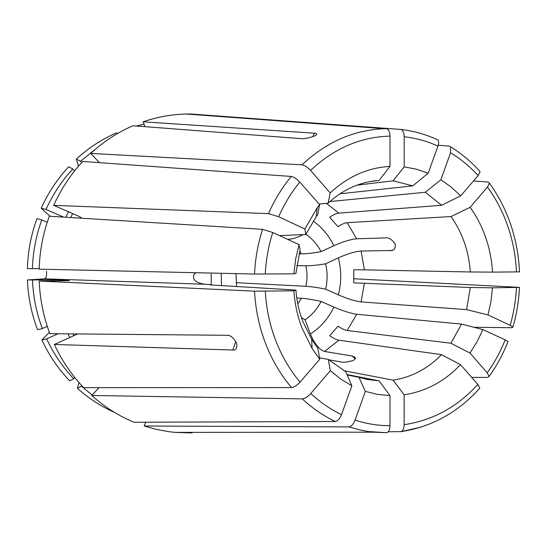 <?xml version="1.0" encoding="UTF-8"?>
<svg xmlns="http://www.w3.org/2000/svg" width="547" height="547" viewBox="0 0 547 547"><rect width="100%" height="100%" fill="white"/><g stroke="black" fill="none" stroke-linecap="round" stroke-linejoin="round"><path stroke-width="0.82" d="M479.774 388.035L477.866 384.397L460.492 364.658L441.463 354.654L338.887 340.186C336.535 339.796 333.485 338.326 329.732 335.769L338.032 326.183C341.786 328.713 344.849 330.156 347.222 330.504L356.658 314.252C350.648 313.376 343.051 310.983 333.889 307.079L321.137 301.424C313.041 299.688 306.491 298.635 301.479 298.265L296.775 297.917M388.233 431.788L401.245 431.61C403.023 430.66 403.987 428.349 404.13 424.691L404.137 394.797C425.833 391.461 444.622 381.409 460.492 364.658M404.137 394.797L393.074 380.151L343.865 370.716M355.188 358.811L352.036 355.994L355.099 357.396C355.892 358.087 355.318 359.078 353.369 360.37C347.53 362.189 343.249 362.688 340.521 361.854L328.644 359.748M352.036 355.994L324.542 351.468C319.25 349.649 314.539 343.824 310.409 334.005L305.035 319.769C311.824 315.14 317.198 309.021 321.137 301.424M393.074 380.151C411.597 377.259 427.727 368.76 441.463 354.654M353.656 278.758L519.397 287.366L492.505 287.831L470.311 287.483L353.772 282.874L353.765 269.767L364.398 269.856L361.095 251.046C355.065 251.517 347.468 253.794 338.32 257.863L325.615 263.832C317.486 265.186 310.901 265.828 305.869 265.753L296.727 265.623M473.921 327.277L512.006 327.708L512.847 327.031L510.166 325.315L487.979 314.908L490.953 301.513L492.505 287.831M487.979 314.908L466.584 309.616L361.116 301.923C355.078 301.151 347.482 298.799 338.347 294.867L325.636 289.158C317.52 287.517 310.935 286.566 305.896 286.307L236.113 282.683M466.584 309.616L470.311 287.483M519.424 271.866L492.532 272.126C491.828 260.263 489.579 248.796 485.784 237.733C481.969 226.677 476.752 216.53 470.147 207.299L451.002 216.557L347.16 222.677C344.781 222.882 341.718 224.215 337.957 226.697L329.636 217.241C333.39 214.739 336.439 213.371 338.798 213.125L326.484 203.361M473.497 180.975L488.136 182.048L489.367 183.211L487.48 187.047L470.147 207.299M305.923 234.239C312.282 238.69 317.335 244.488 321.089 251.641L333.841 245.726C343.017 241.671 350.613 239.36 356.623 238.786L385.341 237.89C388.527 237.261 391.83 239.319 395.242 244.058C395.556 248.106 394.394 250.252 391.755 250.485L361.095 251.046M492.532 272.126L470.324 271.975C469.641 261.835 467.664 252.044 464.389 242.595C461.094 233.152 456.629 224.475 451.002 216.557M201.665 114.802L401.019 129.454C402.968 130.377 404.028 132.805 404.199 136.757L404.192 166.876L393.088 180.818L356.959 185.16M437.873 139.984C438.844 141.188 438.858 143.211 437.935 146.063L428.185 173.208L416.397 169.187L404.192 166.876M428.185 173.208L412.739 185.864L340.002 193.788M412.739 185.864L393.088 180.818M99.424 162.664L90.713 153.434L302.006 164.825C304.631 165.276 307.476 167.136 310.539 170.397L330.197 192.913L328.104 203.204L319.12 204.058M330.197 192.913C347.919 176.483 367.857 167.649 390.004 166.404L390.011 136.114C389.806 131.8 388.63 129.324 386.49 128.689L191.115 114.015L186.438 114.029C171.758 114.344 157.317 116.935 143.109 121.803L314.272 133.188C316.604 133.277 317.294 133.858 316.344 134.945L314.101 136.182C308.371 138.145 304.077 138.965 301.212 138.644L132.955 125.748C117.557 132.429 103.472 141.652 90.713 153.434M95.67 149.023L80.532 161.235L81.729 162.493M78.44 166.206L76.395 159.074C88.511 147.929 101.899 139.17 116.545 132.812L117.434 133.598M76.395 159.074L80.532 161.235M390.004 166.404L379.092 180.428L374.579 180.845C357.376 183.074 341.882 190.527 328.104 203.204M379.092 180.428L370.121 181.529M299.072 244.646L272.741 232.482L262.56 229.337L49.285 216.243C43.11 233.254 39.726 250.895 39.138 269.158L254.505 274.047L293.876 273.828L295.9 273.445L300.105 249.808L299.072 244.646L295.647 259.046L293.876 273.828M32.41 268.652L27.35 268.618C27.904 251.381 31.111 234.725 36.964 218.65L41.777 219.894C36.088 235.586 32.964 251.832 32.41 268.652L39.158 268.611M41.777 219.894L47.227 222.232M77.606 333.943L54.379 344.473C61.92 360.699 71.684 375.092 83.67 387.645L291.551 387.584C294.136 387.249 296.966 385.437 300.036 382.134L319.749 359.27L317.855 348.186L311.694 339.393L312.084 348.453L319.749 359.27M49.353 332.33L41.859 339.981L46.659 338.894C53.647 353.854 62.679 367.146 73.756 378.777L74.857 377.594M46.659 338.894L58.05 333.766M41.859 339.981C49.018 355.318 58.29 368.931 69.667 380.828L73.756 378.777M195.881 272.714L194.041 274.45C192.045 279.538 195.614 282.799 204.756 284.242L44.464 278.833L27.412 279.961L58.372 279.859L69.401 280.679L39.199 281.049L254.54 291.168L293.896 290.819C294.771 303.667 297.418 315.961 301.841 327.701L312.084 348.453M39.199 281.049C39.972 299.291 43.521 316.836 49.859 333.691L227.053 335.29C230.205 335.017 233.343 337.547 236.475 342.88L236.666 343.413C237.336 348.234 236.051 350.429 232.81 350.012L235.805 341.485M293.896 290.819L295.92 290.06C296.741 300.918 299.031 311.325 302.778 321.28L311.694 339.393M145.632 422.222L144.182 426.01L348.918 426.906L359.427 429.839L368.295 431.515L386.797 432.732C388.753 432.021 389.82 429.662 389.997 425.669L389.997 395.604L379.112 380.862L346.955 374.524M348.918 426.906C351.331 426.503 353.383 424.24 355.078 420.11L365.334 391.378L377.574 394.394L389.997 395.604M144.182 426.01L155.006 429.08L168.182 431.597L174.821 432.383L192.011 432.937M365.334 391.378L358.989 377.314L347.147 374.968M358.989 377.314L367.331 379.461L379.112 380.862M303.072 234.615C297.595 237.555 292.645 239.101 288.221 239.244L287.435 239.271M321.089 251.641C312.98 253.097 306.429 253.842 301.424 253.876L299.004 253.89M480.047 171.649L478.14 175.594L460.67 195.853L451.241 187.122L440.903 179.765L425.334 192.257L329.923 201.542M438.195 145.256L449.313 146.111L450.619 146.876L450.55 152.736L440.903 179.765M460.67 195.853L441.579 205.31L425.334 192.257M441.579 205.31L338.798 213.125M305.035 319.769L301.479 317.663M471.699 377.389L487.849 377.409L489.086 376.343L487.213 372.794L469.969 353.041L477.066 341.738L482.912 329.588L461.545 324.097L356.658 314.252M507.917 341.574L505.189 339.878L482.912 329.588M469.969 353.041L450.885 343.236L461.545 324.097M450.885 343.236L347.222 330.504M98.993 387.645L91.746 395.488C104.559 406.968 118.658 415.898 134.042 422.263L335.373 421.498C337.759 421.081 339.803 418.79 341.506 414.64L351.871 385.779L345.738 371.741L328.234 359.372L319.503 357.827M78.953 382.483L77.421 388.336L81.968 385.84M81.524 386.319L92.19 395.009M77.421 388.336C88.751 398.469 101.174 406.53 114.692 412.506M91.746 395.488L302.3 398.879C304.911 398.585 307.742 396.794 310.785 393.498L330.34 370.654L340.699 379.03L351.871 385.779M330.34 370.654L328.234 359.372M79.643 218.103L81.359 217.802L78.72 216.243L53.709 205.344L268.495 213.624L278.669 216.715L304.891 229.015L305.8 234.506L279.503 235.607M319.598 204.599L317.718 214.684L316.173 216.756L317.219 207.744L319.598 204.599L299.783 182.089C296.7 178.821 293.855 176.941 291.257 176.449L82.679 161.461C70.768 174.302 61.107 188.927 53.709 205.344M50.18 216.297L41.196 208.25C48.218 192.742 57.387 178.91 68.69 166.753L72.806 168.948L74.618 170.842M72.806 168.948C61.804 180.825 52.874 194.329 46.023 209.46L63.732 217.132M41.196 208.25L46.023 209.46M325.636 289.158C327.578 280.7 327.571 272.256 325.615 263.832M145.017 126.672L143.109 121.803M144.046 124.19L136.23 126.001M317.219 207.744L304.891 229.015M32.464 280.037C33.196 296.836 36.485 313.014 42.317 328.556L47.281 326.347M27.412 279.961C28.143 297.185 31.521 313.759 37.524 329.684L42.317 328.556M44.464 278.833C46.098 278.526 46.789 276.023 46.536 271.326M235.962 273.623L236.625 286.512M295.92 290.06L210.985 284.98L209.87 284.755L211.306 284.625L211.204 274.081M316.173 216.756L305.8 234.506M54.379 344.473L232.81 350.012M211.306 284.625L204.756 284.242M470.324 271.975L364.398 269.856M404.13 424.691C432.841 420.363 457.422 406.927 477.866 384.397M401.006 431.692L421.087 427.104M324.542 351.468L338.887 340.186M510.166 325.315C513.708 312.987 515.8 300.378 516.443 287.469M361.116 301.923L364.398 283.072M516.471 271.921C515.753 256.386 512.942 241.364 508.033 226.848C503.076 212.352 496.232 199.081 487.48 187.047M356.623 238.786L347.16 222.677M437.935 146.063C427.152 141.188 415.911 138.083 404.199 136.757M390.011 136.114C360.603 136.907 334.114 148.34 310.539 170.397M186.438 114.029L384.712 128.723C354.114 129.803 326.545 141.837 302.006 164.825M272.741 232.482C268.488 245.931 265.999 259.798 265.268 274.074M262.56 229.337C257.938 243.777 255.251 258.683 254.505 274.047M72.929 333.896L73.859 335.639M67.883 333.855L69.79 337.478M265.302 291.25C266.259 308.433 269.719 324.85 275.695 340.494C281.726 356.097 289.842 369.977 300.036 382.134M254.54 291.168C255.511 309.424 259.182 326.86 265.555 343.475C271.989 360.035 280.652 374.743 291.551 387.584M355.078 420.11C366.558 423.857 378.196 425.71 389.997 425.669M301.424 253.876L299.749 251.066M289.801 240.365L288.221 239.244M333.841 245.726C328.925 235.572 322.033 227.361 313.185 221.091M478.14 175.594C469.907 166.568 460.711 158.951 450.55 152.736M297.821 303.975L301.479 298.265M310.409 334.005C320.583 327.441 328.412 318.47 333.889 307.079M487.213 372.794C494.495 362.688 500.484 351.714 505.189 339.878M310.785 393.498C320.2 402.284 330.436 409.334 341.506 414.64M302.3 398.879C312.419 408.329 323.441 415.87 335.373 421.498M72.669 213.61L70.72 217.556M68.525 211.805L65.866 217.262M305.896 286.307C307.373 279.449 307.366 272.597 305.869 265.753M338.347 294.867C341.526 282.512 341.519 270.177 338.32 257.863M299.783 182.089C291.325 192.428 284.29 203.969 278.669 216.715M291.257 176.449C282.108 187.512 274.519 199.901 268.495 213.624M58.372 279.859L58.42 280.85M53.743 279.825L53.797 280.898M221.179 273.288L221.542 285.609M312.932 136.627L314.272 133.188M389.97 250.731L392.821 250.068M479.828 388.076C458.249 412.26 432.062 426.776 401.252 431.624M519.465 287.366C518.823 300.891 516.641 314.122 512.922 327.044M519.5 271.866C518.795 255.702 515.903 240.058 510.83 224.933C505.695 209.754 498.556 195.833 489.428 183.17M401.019 129.454C413.86 130.972 426.154 134.466 437.894 139.95M174.821 432.383L373.642 432.185L386.797 432.732M480.102 171.608C471.364 161.85 461.545 153.598 450.653 146.842M489.148 376.384C496.806 365.69 503.083 354.094 507.985 341.595"/></g></svg>
